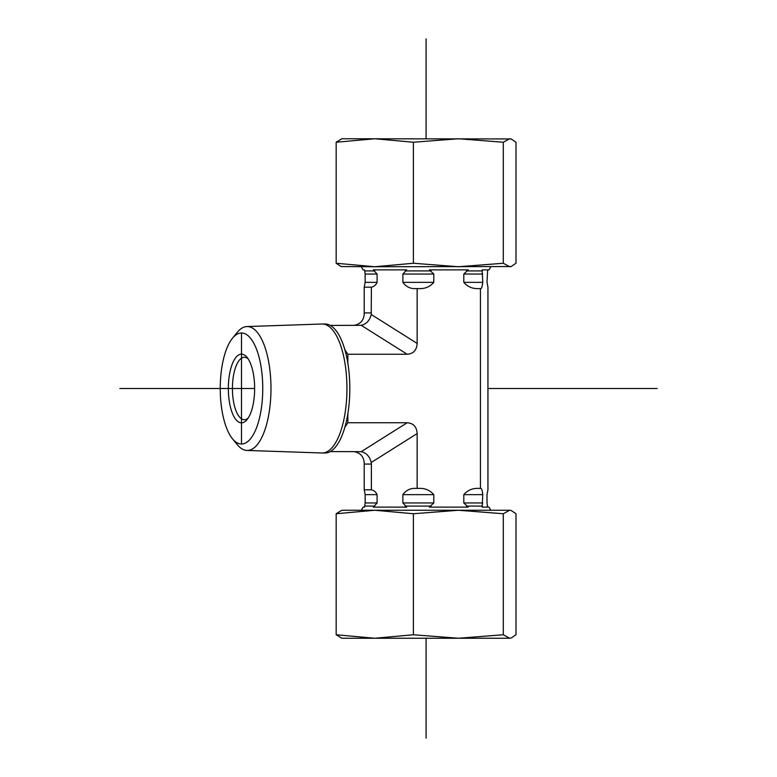 <?xml version="1.0" encoding="UTF-8"?>
<svg xmlns="http://www.w3.org/2000/svg" width="777" height="777" viewBox="0 0 777 777"><rect width="100%" height="100%" fill="white"/><g stroke="black" fill="none" stroke-linecap="round" stroke-linejoin="round"><path stroke-width="1.17" d="M248.145 418.133A31.216 11.946 90 0 1 244.386 419.716A31.216 11.946 90 0 1 232.43 388.5A31.216 11.946 90 0 1 244.386 357.284A31.216 11.946 90 0 1 248.145 358.867M228.351 388.5A34.343 13.141 -90 0 0 246.95 419.755A34.343 13.141 -90 0 0 254.642 388.5A34.343 13.141 -90 0 0 246.95 357.245A34.343 13.141 -90 0 0 228.351 388.5M241.501 332.993A55.507 21.251 90 0 1 262.238 400.66A55.507 21.251 90 0 1 232.41 438.684A55.507 21.251 90 0 1 220.25 388.5A55.507 21.251 90 0 1 232.41 338.316A55.507 21.251 90 0 1 241.501 332.993L241.501 444.007M232.41 438.684L237.131 444.502A61.946 23.718 -90 0 0 246.96 450.446A61.946 23.718 -90 0 0 270.979 388.898A61.946 23.718 -90 0 0 247.261 326.554A61.946 23.718 -90 0 0 246.96 326.554A61.946 23.718 -90 0 0 237.131 332.498L232.41 338.316M246.96 326.554L321.931 324.019A64.491 24.689 90 0 1 322.251 324.009A64.491 24.689 90 0 1 346.94 388.5A64.491 24.689 90 0 1 322.251 452.991A64.491 24.689 90 0 1 321.931 452.981L246.96 450.446M322.251 324.009L325.136 324.009A64.491 24.689 90 0 1 344.881 349.786L347.843 354.254L347.843 363.199A64.491 24.689 90 0 1 347.843 413.801L347.843 422.746L344.881 427.214A64.491 24.689 90 0 1 325.136 452.991L322.251 452.991M344.881 349.786A64.491 24.689 90 0 1 347.843 363.199M347.843 413.801A64.491 24.689 90 0 1 344.881 427.214M364.53 507.128L363.141 507.128L364.53 507.128L365.151 502.962L365.151 494.648L364.219 489.821L371.387 489.821C373.97 490.394 375.874 492.006 377.088 494.648L377.088 502.962L373.271 507.128L406.682 507.128L402.875 502.962L402.875 494.648C406.186 490.122 410.538 488.043 415.948 488.403L418.55 488.403C424.844 488.043 429.924 490.122 433.78 494.648L433.78 502.962L429.331 507.128L468.24 507.128L463.801 502.962L463.801 494.648C467.657 490.122 472.727 488.043 479.02 488.403L480.623 488.403C481.517 488.053 482.226 490.132 482.77 494.648L482.148 507.128L489.024 507.128L490.831 510.256M487.635 507.128L487.004 502.962L487.004 494.648L487.946 489.821L487.946 287.179L487.004 282.352L487.635 269.872M480.429 488.403L480.429 288.597L479.02 288.597C472.727 288.957 467.657 286.878 463.801 282.352L463.801 274.038L468.24 269.872L429.331 269.872L433.78 274.038L433.78 282.352C429.924 286.878 424.844 288.957 418.55 288.597L415.948 288.597C410.538 288.957 406.186 286.878 402.875 282.352L402.875 274.038L406.682 269.872L373.271 269.872L377.088 274.038L377.088 282.352C375.874 284.994 373.97 286.606 371.387 287.179L364.219 287.179L365.151 282.352L365.151 274.038L364.53 269.872L363.141 269.872L364.53 269.872M347.843 354.254L407.158 354.254C413.403 353.797 416.734 350.194 417.152 343.444L417.152 288.597M347.843 422.746L407.158 422.746L361.237 451.68C366.355 452.845 369.687 456.449 371.231 462.5L417.152 433.556C416.734 426.806 413.403 423.203 407.158 422.746M417.152 433.556L417.152 488.403M490.831 266.744L489.024 269.872L482.148 269.872L482.77 282.352C482.226 286.878 481.507 288.957 480.623 288.597L480.429 288.597M417.152 343.444L371.231 314.5L371.387 287.179M371.387 312.927L364.219 312.927L364.219 287.179M352.68 451.583L354.195 451.68C360.256 452.845 363.587 456.449 364.19 462.5L364.219 489.821M361.237 451.68L330.254 451.583M364.219 464.073L371.387 464.073L371.231 462.5M371.387 464.073L371.387 489.821M371.231 314.5C369.687 320.551 366.355 324.155 361.237 325.32L407.158 354.254M330.254 325.417L361.237 325.32M364.219 312.927L364.19 314.5C363.587 320.551 360.256 324.155 354.195 325.32L352.68 325.417M458.352 638.247L341.793 638.247L336.169 634.76L374.776 638.247L413.393 634.76L458.352 638.247L503.302 634.76L509.654 638.247L458.352 638.247M511.101 638.053L509.654 638.247L511.101 638.053L515.996 634.76L515.996 513.743L511.101 510.45L509.654 510.256L511.101 510.45M496.318 510.256L458.352 510.256L509.654 510.256L503.302 513.743L458.352 510.256L413.393 513.743L374.776 510.256L355.837 510.256M374.776 510.256L336.169 513.743L341.793 510.256L458.352 510.256M413.393 513.743L413.393 634.76M336.169 513.743L336.169 634.76M503.302 513.743L503.302 634.76M341.793 138.753L511.101 138.947L509.654 138.753L503.302 142.24L458.352 138.753L413.393 142.24L374.776 138.753L336.169 142.24L341.793 138.753M511.101 266.55L374.776 266.744L413.393 263.257L458.352 266.744L503.302 263.257L509.654 266.744L511.101 266.55L515.996 263.257L515.996 142.24L511.101 138.947M341.064 266.55L336.169 263.257L374.776 266.744L341.064 266.55M413.393 263.257L413.393 142.24M503.302 263.257L503.302 142.24M336.169 263.257L336.169 142.24M426.078 738.15L426.078 638.247M426.078 138.753L426.078 38.85M119.872 388.5L254.642 388.5M487.946 388.5L657.128 388.5M463.801 494.648L482.77 494.648M402.875 494.648L433.78 494.648M463.801 502.962L482.77 502.962M402.875 502.962L433.78 502.962M466.501 506.08L482.391 506.08M405.186 506.08L431.07 506.08M364.772 506.08L374.767 506.08M365.151 494.648L377.088 494.648M365.151 502.962L377.088 502.962M377.088 282.352L365.151 282.352M433.78 282.352L402.875 282.352M482.77 282.352L463.801 282.352M377.088 274.038L365.151 274.038M433.78 274.038L402.875 274.038M482.77 274.038L463.801 274.038M374.767 270.92L364.772 270.92M431.07 270.92L405.186 270.92M482.391 270.92L466.501 270.92M363.141 507.128L361.334 510.256M363.141 269.872L361.334 266.744"/></g></svg>
